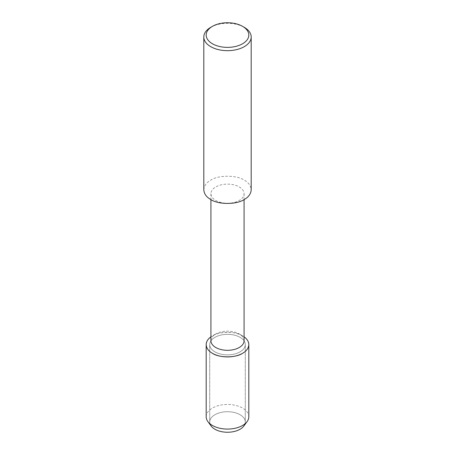 <?xml version="1.0" encoding="UTF-8"?>
<svg xmlns="http://www.w3.org/2000/svg" width="455" height="455" viewBox="0 0 455 455"><rect width="100%" height="100%" fill="white"/><g stroke="black" fill="none" stroke-linecap="round" stroke-linejoin="round"><path stroke-width="0.34" stroke-dasharray="2.27 1.71" d="M210 423.798A17.779 10.266 180 0 1 209.721 421.984A17.779 10.266 180 0 1 220.698 412.503A17.779 10.266 180 0 1 240.069 414.727A17.779 10.266 180 0 1 245.279 421.984A17.779 10.266 180 0 1 245 423.798M210.915 340.732A16.585 9.578 180 0 1 215.772 333.959A16.585 9.578 180 0 1 239.228 333.959L239.228 333.959A16.585 9.578 180 0 1 244.085 340.732M242.578 335.892A21.322 12.313 180 0 1 242.578 335.898A21.322 12.313 180 0 1 244.085 336.865L242.578 335.892A21.322 12.313 180 0 0 212.422 335.898A21.322 12.313 180 0 0 210.915 336.865C216.972 331.445 235.172 330.734 242.578 335.892L239.228 333.959M239.228 186.931A16.585 9.578 180 0 1 244.085 193.699A16.585 9.578 180 0 1 227.5 203.277A16.585 9.578 180 0 1 210.915 193.699A16.585 9.578 180 0 1 221.153 184.855A16.585 9.578 180 0 1 239.228 186.931M203.806 189.832C204.102 185.816 206.411 182.591 210.745 180.157C218.286 174.942 236.714 174.942 244.255 180.157C248.589 182.591 250.898 185.816 251.194 189.832M210.745 27.323A23.694 13.678 180 0 1 244.255 27.323M240.069 337.343A17.779 10.266 180 0 1 245.279 344.6A17.779 10.266 180 0 1 227.5 354.866A17.779 10.266 180 0 1 209.721 344.6A17.779 10.266 180 0 1 220.698 335.119A17.779 10.266 180 0 1 240.069 337.343A17.779 10.266 180 0 1 245.279 344.6A17.779 10.266 180 0 1 227.5 354.866A17.779 10.266 180 0 1 209.721 344.6A17.779 10.266 180 0 1 220.698 335.119A17.779 10.266 180 0 1 240.069 337.343M206.178 416.763A21.322 12.313 180 0 1 219.338 405.388A21.322 12.313 180 0 1 242.578 408.055A21.322 12.313 180 0 1 248.822 416.763M211.148 426.011A17.779 10.266 180 0 1 209.721 421.984A17.779 10.266 180 0 1 220.698 412.503A17.779 10.266 180 0 1 240.069 414.727A17.779 10.266 180 0 1 245.279 421.984A17.779 10.266 180 0 1 243.857 426.011M215.772 333.959L212.422 335.898M244.085 193.699L244.085 199.603M210.915 193.699L210.915 199.603M245.279 344.6L245.279 421.984L245.279 344.6M209.721 344.6L209.721 421.984L209.721 344.6"/><path stroke-width="0.68" d="M245 423.798A17.779 10.266 180 0 1 227.5 432.25A17.779 10.266 180 0 1 210 423.798M244.085 199.603L244.085 340.732A16.585 9.578 180 0 1 227.5 350.31A16.585 9.578 180 0 1 210.915 340.732L210.915 199.603M206.178 344.6C206.439 348.212 208.521 351.112 212.422 353.308C219.208 358.005 235.792 358.005 242.578 353.308C246.479 351.112 248.561 348.212 248.822 344.6C248.675 341.557 247.099 338.975 244.085 336.865A21.322 12.313 180 0 1 242.037 353.609A21.322 12.313 180 0 1 212.963 353.609A21.322 12.313 180 0 1 210.915 336.865C207.901 338.975 206.325 341.557 206.178 344.6L206.178 416.763A21.322 12.313 180 0 0 207.884 421.592L211.143 426.011A17.779 10.266 180 0 0 227.506 432.25A17.779 10.266 180 0 0 243.857 426.011L247.116 421.586A21.322 12.313 180 0 1 227.506 429.076A21.322 12.313 180 0 1 207.884 421.592M242.578 26.356L244.255 27.323A23.694 13.678 180 0 1 251.194 36.997L251.194 189.832C250.898 193.847 248.589 197.066 244.255 199.506C236.714 204.722 218.286 204.722 210.745 199.506C206.411 197.066 204.102 193.847 203.806 189.832L203.806 36.997A23.694 13.678 180 0 1 210.745 27.323L212.422 26.356A21.322 12.313 180 0 1 242.578 26.356L242.578 26.356A21.322 12.313 180 0 1 242.578 43.765A21.322 12.313 180 0 1 212.422 43.765A21.322 12.313 180 0 1 212.422 26.356M251.194 36.997A23.694 13.678 180 0 1 227.5 50.676A23.694 13.678 180 0 1 203.806 36.997M248.822 344.6L248.822 416.763A21.322 12.313 180 0 1 247.116 421.592"/></g></svg>
